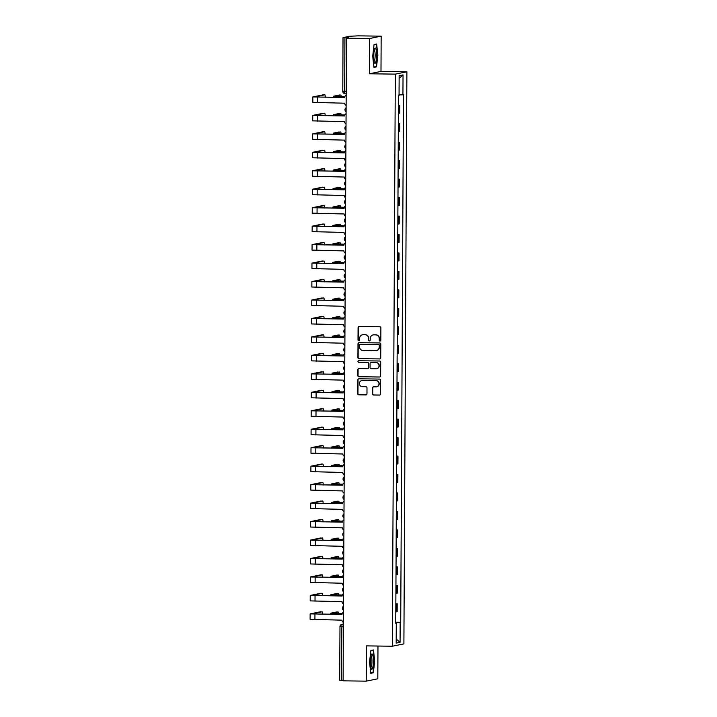 <?xml version="1.0" encoding="UTF-8"?>
<svg xmlns="http://www.w3.org/2000/svg" width="717" height="717" viewBox="0 0 717 717"><rect width="100%" height="100%" fill="white"/><g stroke="black" fill="none" stroke-linecap="round" stroke-linejoin="round"><path stroke-width="1.08" d="M380.01 341.059A0.816 0.798 -101.5 0 0 380.817 340.252L380.879 327.911A1.165 1.138 -101.5 0 0 379.75 326.737L359.217 326.459A1.165 1.138 -101.5 0 0 358.079 327.606L358.007 339.948A0.816 0.798 -101.5 0 0 358.966 340.754A0.816 0.798 -101.5 0 0 359.602 339.966L359.611 338.37A3.719 3.648 -101.5 0 1 363.286 334.705L364.998 334.722A3.719 3.648 -101.5 0 1 368.628 338.496L368.619 340.091A0.816 0.798 -101.5 0 0 369.578 340.898A0.816 0.798 -101.5 0 0 370.214 340.109L370.223 338.514A3.719 3.648 -101.5 0 1 373.889 334.848L375.6 334.866A3.719 3.648 -101.5 0 1 379.23 338.63L379.221 340.234A0.816 0.798 -101.5 0 0 380.01 341.059M373.243 334.893A3.719 3.648 -101.5 0 1 374.122 334.794L375.833 334.821A3.719 3.648 -101.5 0 1 379.463 338.585L379.454 340.181A0.816 0.798 -101.5 0 0 380.297 341.005M359.1 326.459A1.165 1.138 -101.5 0 0 358.303 327.552L358.24 339.903A0.816 0.798 -101.5 0 0 359.083 340.718M362.641 334.749A3.719 3.648 -101.5 0 1 363.519 334.651L365.222 334.678A3.719 3.648 -101.5 0 1 368.852 338.442L368.843 340.046A0.816 0.798 -101.5 0 0 369.685 340.862M372.499 393.848A1.165 1.138 -101.5 0 0 373.629 395.022L379.392 395.103A1.165 1.138 -101.5 0 0 380.539 393.956L380.61 380.243A1.165 1.138 -101.5 0 0 379.472 379.069L358.948 378.791A1.165 1.138 -101.5 0 0 357.801 379.938L357.729 393.642A1.165 1.138 -101.5 0 0 358.867 394.825L365.822 394.915A1.165 1.138 -101.5 0 0 366.97 393.767L366.996 387.906A1.165 1.138 -101.5 0 0 365.858 386.723L362.417 386.678A3.11 3.047 -101.5 0 1 361.807 380.521A3.11 3.047 -101.5 0 1 362.443 380.467L375.959 380.646A3.11 3.047 -101.5 0 1 376.559 386.804A3.11 3.047 -101.5 0 1 375.923 386.857L373.674 386.83A1.165 1.138 -101.5 0 0 372.526 387.978L372.723 393.794A1.165 1.138 -101.5 0 0 373.862 394.977L379.616 395.049A1.165 1.138 -101.5 0 0 379.741 395.049M369.416 73.779L380.987 71.431L381.166 36.164L369.596 38.512L369.416 73.779L395.318 74.129L392.324 646.232L366.414 645.883L366.235 681.15L343.111 680.836L346.481 38.198L348.525 37.786L344.931 37.732L344.644 91.346A2.366 0.466 90.8 0 0 345.074 93.622A2.366 0.466 90.8 0 0 345.101 93.622L346.194 93.631M369.596 38.512L346.481 38.198M379.58 358.966A1.165 1.138 -101.5 0 0 380.727 357.828L380.799 344.115A1.165 1.138 -101.5 0 0 379.66 342.941L359.136 342.663A1.165 1.138 -101.5 0 0 357.989 343.81L357.917 357.514A1.165 1.138 -101.5 0 0 359.056 358.697L379.813 358.921A1.165 1.138 -101.5 0 0 379.929 358.921M380.7 362.184L380.628 375.887A1.165 1.138 -101.5 0 1 379.481 377.034L358.957 376.757A1.165 1.138 -101.5 0 1 357.828 375.583L357.855 369.712A1.165 1.138 -101.5 0 1 359.002 368.565L367.328 368.681A1.165 1.138 -101.5 0 0 368.475 367.534L368.493 363.644A1.165 1.138 -101.5 0 0 367.355 362.461L358.688 362.345A0.816 0.798 -101.5 0 1 358.536 360.741A0.816 0.798 -101.5 0 1 358.697 360.723L379.571 361.001A1.165 1.138 -101.5 0 1 380.7 362.184M381.166 36.164L358.052 35.85L349.618 36.28L343.067 37.607L344.931 37.732M380.987 71.431L406.889 71.781L403.895 643.884L392.324 646.232M366.235 681.15L377.805 678.802L377.976 646.035M343.12 680.397L339.706 680.245M398.41 113.322L399.073 113.259L399.118 105.444L398.446 105.516M399.118 105.444L398.455 105.282M399.073 113.259L399.781 113.116L399.817 105.3M398.356 123.745L399.728 123.763L398.356 123.978M398.311 131.785L399.683 131.578L399.728 123.763M398.258 142.208L399.629 142.226L398.258 142.441M398.213 150.247L399.584 150.041L399.629 142.226M398.159 160.671L399.53 160.689L398.159 160.904M398.114 168.71L399.486 168.504L399.53 160.689M398.06 179.133L399.432 179.151L398.06 179.367M398.025 187.173L399.396 186.967L399.432 179.151M397.971 197.596L399.333 197.614L397.962 197.829M397.926 205.636L399.297 205.429L399.333 197.614M397.872 216.059L399.244 216.077L397.872 216.292M397.827 224.098L399.199 223.892L399.244 216.077M397.774 234.522L399.145 234.54L397.774 234.755M397.729 242.561L399.1 242.355L399.145 234.54M397.675 252.984L399.046 253.002L397.675 253.218M397.639 261.024L399.002 260.809L399.046 253.002M397.577 271.447L398.948 271.465L397.577 271.68M397.541 279.487L398.912 279.272L398.948 271.465M397.487 289.91L398.849 289.928L397.487 290.143M397.442 297.949L398.813 297.734L398.849 289.928M397.388 308.373L398.76 308.391L397.388 308.597M397.343 316.412L398.715 316.197L398.76 308.391M397.29 326.835L398.661 326.853L397.29 327.06M397.245 334.875L398.616 334.66L398.661 326.853M397.191 345.298L398.562 345.316L397.191 345.522M397.155 353.338L398.527 353.123L398.562 345.316M397.101 363.761L398.464 363.779L397.093 363.985M397.057 371.8L398.428 371.585L398.464 363.779M397.003 382.224L398.374 382.242L397.003 382.448M396.958 390.263L398.329 390.048L398.374 382.242M396.904 400.686L398.276 400.704L396.904 400.911M396.86 408.726L398.231 408.511L398.276 400.704M396.806 419.149L398.177 419.167L396.806 419.373M396.761 427.189L398.132 426.974L398.177 419.167M396.707 437.612L398.078 437.63L396.707 437.836M396.671 445.651L398.043 445.436L398.078 437.63M396.618 456.075L397.98 456.093L396.609 456.299M396.573 464.114L397.944 463.899L397.98 456.093M396.519 474.537L397.89 474.555L396.519 474.762M396.474 482.577L397.845 482.362L397.89 474.555M396.42 493L397.792 493.018L396.42 493.224M396.376 501.04L397.747 500.824L397.792 493.018M396.322 511.463L397.693 511.481L396.322 511.687M396.286 519.502L397.648 519.287L397.693 511.481M396.223 529.926L397.594 529.944L396.223 530.15M396.187 537.965L397.559 537.75L397.594 529.944M396.134 548.388L397.496 548.406L396.134 548.613M396.089 556.428L397.46 556.213L397.496 548.406M396.035 566.851L397.406 566.869L396.035 567.075M395.99 574.891L397.361 574.676L397.406 566.869M395.936 585.314L397.308 585.332L395.936 585.538M395.892 593.353L397.263 593.138L397.308 585.332M395.838 603.777L397.209 603.795L395.838 604.001M395.802 611.816L397.173 611.601L397.209 603.795M395.739 622.508L400.167 622.41L400.068 642.298L396.178 643.086L396.286 623.198L395.739 623.315L398.5 95.711L399.046 95.594L399.145 75.715L403.035 74.926L402.936 94.805L399.046 94.895M400.167 622.41L400.713 622.302L403.474 94.698L402.936 94.805M395.318 74.129L406.889 71.781M376.515 66.842L377.868 55.155L376.64 43.997L374.059 44.517L372.706 56.204L373.942 67.362L376.515 66.842L374.65 66.815M373.342 672.788L374.695 661.11L373.467 649.952L370.886 650.471L369.533 662.158L370.77 673.317L373.342 672.788L371.478 672.77M395.748 622.239L400.713 622.302M396.286 623.198L395.739 623.163M403.035 74.926L399.136 78.314M396.196 639.08L400.068 642.298M374.023 44.83L376.362 44.355L377.868 55.155M370.85 650.785L373.19 650.31L374.695 661.11M359.02 342.663A1.165 1.138 -101.5 0 0 358.222 343.766L358.15 357.469A1.165 1.138 -101.5 0 0 359.28 358.643L379.813 358.921M379.194 345.37A0.816 0.798 -101.5 0 0 378.397 344.545L360.382 344.303A0.816 0.798 -101.5 0 0 359.575 345.11L359.575 346.795A3.719 3.648 -101.5 0 0 363.196 350.559L375.52 350.721A3.719 3.648 -101.5 0 0 379.185 347.055L379.427 345.325A0.816 0.798 -101.5 0 0 378.63 344.501L378.397 344.545M360.337 344.303A0.816 0.798 -101.5 0 1 360.615 344.259L378.63 344.501M376.389 350.631A3.719 3.648 -101.5 0 0 379.418 347.01L379.185 347.055M379.427 345.325L379.418 347.01M358.876 368.574A1.165 1.138 -101.5 0 0 358.088 369.667L358.052 375.538A1.165 1.138 -101.5 0 0 359.19 376.712L379.714 376.99A1.165 1.138 -101.5 0 0 379.831 376.981M367.678 368.628A1.165 1.138 -101.5 0 0 368.699 367.489L368.726 363.591A1.165 1.138 -101.5 0 0 367.588 362.417L358.688 362.345M358.652 360.723A0.816 0.798 -101.5 0 0 358.921 362.3M375.959 368.798A3.11 3.047 -101.5 0 0 379.015 365.401A3.11 3.047 -101.5 0 0 375.995 362.578L371.236 362.515A1.165 1.138 -101.5 0 0 370.089 363.662L370.071 367.552A1.165 1.138 -101.5 0 0 371.2 368.735L375.959 368.798M376.712 368.708A3.11 3.047 -101.5 0 0 376.228 362.533L375.995 362.578M371.11 362.524A1.165 1.138 -101.5 0 1 371.469 362.47L376.228 362.533M373.557 386.839A1.165 1.138 -101.5 0 0 372.759 387.933L372.723 393.794M376.676 386.777A3.11 3.047 -101.5 0 0 376.192 380.602L375.959 380.646M361.924 380.503A3.11 3.047 -101.5 0 1 362.677 380.413L376.192 380.602M358.832 378.791A1.165 1.138 -101.5 0 0 358.034 379.893L357.962 393.597A1.165 1.138 -101.5 0 0 359.092 394.771L366.046 394.87A1.165 1.138 -101.5 0 0 366.172 394.861M344.877 96.58L333.504 96.221L339.275 95.029A2.725 0.529 -89.2 0 1 339.302 95.029A2.725 0.529 -89.2 0 1 339.32 95.029L340.808 95.047A2.725 0.529 90.8 0 0 340.79 95.047L335.045 96.23L344.904 96.517M341.256 96.472A2.725 0.529 90.8 0 0 340.808 95.047L339.275 95.029M346.186 95.236A2.366 2.321 -101.5 0 0 344.725 97.404L312.845 96.947L323.25 94.814A2.725 0.529 -89.2 0 1 323.268 94.814A2.725 0.529 -89.2 0 1 323.295 94.814L324.783 94.832A2.725 0.529 90.8 0 0 324.756 94.832L314.387 96.956L344.725 97.512M325.276 97.252A2.725 0.529 90.8 0 0 324.783 94.832M346.132 105.417A2.366 2.321 -101.5 0 1 344.698 103.203L312.818 102.388L312.845 96.947M344.778 115.043L333.405 114.684L339.186 113.492A2.725 0.529 -89.2 0 1 339.204 113.492A2.725 0.529 -89.2 0 1 339.231 113.492M341.158 114.935A2.725 0.529 90.8 0 0 340.718 113.51A2.725 0.529 90.8 0 0 340.692 113.51L334.947 114.693L344.805 114.98M344.68 133.505L333.306 133.147L339.087 131.955A2.725 0.529 -89.2 0 1 339.105 131.955A2.725 0.529 -89.2 0 1 339.132 131.955M341.068 133.389A2.725 0.529 90.8 0 0 340.62 131.973A2.725 0.529 90.8 0 0 340.593 131.973L334.848 133.156L344.707 133.443M374.337 49.168A7.699 1.506 90.8 0 0 373.548 56.482A7.699 1.506 90.8 0 0 374.444 62.899A7.699 1.506 90.8 0 0 375.771 62.182A7.699 1.506 90.8 0 0 376.452 52.287A7.699 1.506 90.8 0 0 374.632 48.442A7.699 1.506 90.8 0 0 374.337 49.168M373.996 61.483A5.826 1.138 90.8 0 0 374.543 60.586A5.826 1.138 90.8 0 0 375.116 54.232A5.826 1.138 90.8 0 0 374.149 49.849M377.554 55.173L376.246 66.493L373.898 66.968M374.955 44.337L376.362 44.355M371.164 655.123A7.699 1.506 90.8 0 0 370.375 662.436A7.699 1.506 90.8 0 0 371.272 668.853A7.699 1.506 90.8 0 0 372.598 668.136A7.699 1.506 90.8 0 0 373.279 658.242A7.699 1.506 90.8 0 0 371.46 654.397A7.699 1.506 90.8 0 0 371.164 655.123M370.823 667.428A5.826 1.138 90.8 0 0 371.37 666.541A5.826 1.138 90.8 0 0 371.944 660.187A5.826 1.138 90.8 0 0 370.976 655.804M374.382 661.119L373.073 672.438L370.725 672.922M371.782 650.292L373.19 650.31M346.087 113.698A2.366 2.321 -101.5 0 0 344.626 115.867L312.746 115.41L323.152 113.277A2.725 0.529 -89.2 0 1 323.17 113.277A2.725 0.529 -89.2 0 1 323.197 113.277L324.684 113.295A2.725 0.529 90.8 0 0 324.658 113.295L314.288 115.419L344.626 115.975M325.177 115.715A2.725 0.529 90.8 0 0 324.684 113.295L323.152 113.277M346.033 123.88A2.366 2.321 -101.5 0 1 344.599 121.666L312.72 120.85L312.746 115.41M345.988 132.161A2.366 2.321 -101.5 0 0 344.527 134.33L312.648 133.873L323.053 131.74A2.725 0.529 -89.2 0 1 323.08 131.74A2.725 0.529 -89.2 0 1 323.098 131.74L324.586 131.758A2.725 0.529 90.8 0 0 324.568 131.758L314.189 133.882L344.527 134.438M325.079 134.178A2.725 0.529 90.8 0 0 324.586 131.758L323.053 131.74M345.935 142.342A2.366 2.321 -101.5 0 1 344.501 140.129L312.621 139.313L312.648 133.873M344.581 151.968L333.217 151.61L338.989 150.418A2.725 0.529 -89.2 0 1 339.007 150.418A2.725 0.529 -89.2 0 1 339.033 150.418M340.969 151.852A2.725 0.529 90.8 0 0 340.521 150.436A2.725 0.529 90.8 0 0 340.494 150.436L334.758 151.619L344.608 151.905M344.492 170.431L333.118 170.072L338.89 168.88A2.725 0.529 -89.2 0 1 338.917 168.88A2.725 0.529 -89.2 0 1 338.935 168.88L340.423 168.898A2.725 0.529 90.8 0 0 340.405 168.898L334.66 170.081L344.51 170.368M340.871 170.314A2.725 0.529 90.8 0 0 340.423 168.898M344.393 188.894L333.02 188.535L338.791 187.343A2.725 0.529 -89.2 0 1 338.818 187.343A2.725 0.529 -89.2 0 1 338.836 187.343L340.324 187.361A2.725 0.529 90.8 0 0 340.306 187.361L334.561 188.544L344.42 188.831M340.772 188.777A2.725 0.529 90.8 0 0 340.324 187.361L338.791 187.343M345.89 150.624A2.366 2.321 -101.5 0 0 344.438 152.793L312.558 152.336L322.955 150.203A2.725 0.529 -89.2 0 1 322.982 150.203A2.725 0.529 -89.2 0 1 323 150.203M324.989 152.64A2.725 0.529 90.8 0 0 324.487 150.22A2.725 0.529 90.8 0 0 324.469 150.22L314.091 152.345L344.438 152.9M345.836 160.805A2.366 2.321 -101.5 0 1 344.402 158.591L312.522 157.776L312.558 152.336M345.791 169.087A2.366 2.321 -101.5 0 0 344.339 171.255L312.46 170.798L322.856 168.665A2.725 0.529 -89.2 0 1 322.883 168.665A2.725 0.529 -89.2 0 1 322.901 168.665M324.891 171.103A2.725 0.529 90.8 0 0 324.389 168.683A2.725 0.529 90.8 0 0 324.371 168.683L314.001 170.807L344.339 171.363M345.746 179.268A2.366 2.321 -101.5 0 1 344.312 177.054L312.433 176.239L312.46 170.798M345.702 187.54A2.366 2.321 -101.5 0 0 344.241 189.718L312.361 189.261L322.767 187.128A2.725 0.529 -89.2 0 1 322.784 187.128A2.725 0.529 -89.2 0 1 322.811 187.128M324.792 189.566A2.725 0.529 90.8 0 0 324.299 187.146A2.725 0.529 90.8 0 0 324.272 187.146L313.903 189.27L344.241 189.826M345.648 197.731A2.366 2.321 -101.5 0 1 344.214 195.517L312.334 194.701L312.361 189.261M344.294 207.356L332.921 206.998L338.702 205.806A2.725 0.529 -89.2 0 1 338.72 205.806A2.725 0.529 -89.2 0 1 338.747 205.806L340.234 205.824A2.725 0.529 90.8 0 0 340.208 205.824L334.463 207.007L344.321 207.294M340.674 207.24A2.725 0.529 90.8 0 0 340.234 205.824L338.702 205.806M345.603 206.003A2.366 2.321 -101.5 0 0 344.142 208.181L312.262 207.724L322.668 205.591A2.725 0.529 -89.2 0 1 322.686 205.591A2.725 0.529 -89.2 0 1 322.713 205.591L324.201 205.609A2.725 0.529 90.8 0 0 324.174 205.609L313.804 207.733L344.142 208.288M324.693 208.029A2.725 0.529 90.8 0 0 324.201 205.609M345.549 216.193A2.366 2.321 -101.5 0 1 344.115 213.98L312.236 213.164L312.262 207.724M344.196 225.819L332.831 225.461L338.603 224.269A2.725 0.529 -89.2 0 1 338.621 224.269A2.725 0.529 -89.2 0 1 338.648 224.269M340.584 225.703A2.725 0.529 90.8 0 0 340.136 224.287A2.725 0.529 90.8 0 0 340.109 224.287L334.364 225.47L344.223 225.756M345.504 224.466A2.366 2.321 -101.5 0 0 344.052 226.644L312.164 226.187L322.569 224.054A2.725 0.529 -89.2 0 1 322.596 224.054A2.725 0.529 -89.2 0 1 322.614 224.054L324.102 224.071A2.725 0.529 90.8 0 0 324.084 224.071L313.705 226.196L344.043 226.751M324.595 226.491A2.725 0.529 90.8 0 0 324.102 224.071L322.569 224.054M345.451 234.656A2.366 2.321 -101.5 0 1 344.017 232.442L312.137 231.627L312.164 226.187M344.097 244.282L332.733 243.923L338.505 242.731A2.725 0.529 -89.2 0 1 338.532 242.731A2.725 0.529 -89.2 0 1 338.549 242.731M340.485 244.165A2.725 0.529 90.8 0 0 340.037 242.749A2.725 0.529 90.8 0 0 340.019 242.749L334.274 243.932L344.124 244.219M345.406 242.929A2.366 2.321 -101.5 0 0 343.954 245.106L312.074 244.649L322.471 242.516A2.725 0.529 -89.2 0 1 322.498 242.516A2.725 0.529 -89.2 0 1 322.516 242.516L324.003 242.534A2.725 0.529 90.8 0 0 323.985 242.534L313.607 244.658L343.954 245.214M324.505 244.954A2.725 0.529 90.8 0 0 324.003 242.534L322.471 242.516M345.352 253.119A2.366 2.321 -101.5 0 1 343.918 250.905L312.038 250.09L312.074 244.649M344.008 262.745L332.634 262.386L338.406 261.194A2.725 0.529 -89.2 0 1 338.433 261.194A2.725 0.529 -89.2 0 1 338.451 261.194M340.387 262.628A2.725 0.529 90.8 0 0 339.939 261.212A2.725 0.529 90.8 0 0 339.921 261.212L334.176 262.395L344.026 262.682M345.316 261.391A2.366 2.321 -101.5 0 0 343.855 263.569L311.976 263.112L322.381 260.979A2.725 0.529 -89.2 0 1 322.399 260.979A2.725 0.529 -89.2 0 1 322.426 260.979M324.407 263.417A2.725 0.529 90.8 0 0 323.914 260.997A2.725 0.529 90.8 0 0 323.887 260.997L313.517 263.121L343.855 263.677M345.262 271.582A2.366 2.321 -101.5 0 1 343.828 269.368L311.949 268.552L311.976 263.112M343.909 281.207L332.536 280.849L338.307 279.657A2.725 0.529 -89.2 0 1 338.334 279.657A2.725 0.529 -89.2 0 1 338.352 279.657L339.84 279.675A2.725 0.529 90.8 0 0 339.822 279.675L334.077 280.858L343.936 281.145M340.288 281.091A2.725 0.529 90.8 0 0 339.84 279.675M345.218 279.854A2.366 2.321 -101.5 0 0 343.757 282.032L311.877 281.575L322.283 279.442A2.725 0.529 -89.2 0 1 322.3 279.442A2.725 0.529 -89.2 0 1 322.327 279.442M324.308 281.88A2.725 0.529 90.8 0 0 323.815 279.46A2.725 0.529 90.8 0 0 323.788 279.46L313.419 281.584L343.757 282.139M345.164 290.044A2.366 2.321 -101.5 0 1 343.73 287.831L311.85 287.015L311.877 281.575M343.81 299.67L332.437 299.312L338.218 298.12A2.725 0.529 -89.2 0 1 338.236 298.12A2.725 0.529 -89.2 0 1 338.263 298.12L339.75 298.138A2.725 0.529 90.8 0 0 339.724 298.138L333.979 299.321L343.837 299.607M340.199 299.554A2.725 0.529 90.8 0 0 339.75 298.138M345.119 298.317A2.366 2.321 -101.5 0 0 343.658 300.495L311.778 300.038L322.184 297.905A2.725 0.529 -89.2 0 1 322.202 297.896A2.725 0.529 -89.2 0 1 322.229 297.905M324.209 300.342A2.725 0.529 90.8 0 0 323.717 297.922A2.725 0.529 90.8 0 0 323.69 297.922L313.32 300.047L343.658 300.602M345.065 308.498A2.366 2.321 -101.5 0 1 343.631 306.293L311.752 305.478L311.778 300.038M343.712 318.133L332.347 317.774L338.119 316.582A2.725 0.529 -89.2 0 1 338.137 316.582A2.725 0.529 -89.2 0 1 338.164 316.582L339.652 316.6A2.725 0.529 90.8 0 0 339.625 316.6L333.88 317.783L343.739 318.07M340.1 318.016A2.725 0.529 90.8 0 0 339.652 316.6L338.119 316.582M345.02 316.78A2.366 2.321 -101.5 0 0 343.568 318.957L311.68 318.5L322.085 316.367A2.725 0.529 -89.2 0 1 322.112 316.358A2.725 0.529 -89.2 0 1 322.13 316.367L323.618 316.385A2.725 0.529 90.8 0 0 323.6 316.385L313.221 318.509L343.568 319.065M324.111 318.805A2.725 0.529 90.8 0 0 323.618 316.385M344.967 326.961A2.366 2.321 -101.5 0 1 343.533 324.756L311.653 323.941L311.68 318.5M343.622 336.596L332.249 336.237L338.021 335.045A2.725 0.529 -89.2 0 1 338.048 335.045A2.725 0.529 -89.2 0 1 338.065 335.045L339.553 335.063A2.725 0.529 90.8 0 0 339.535 335.063L333.79 336.246L343.64 336.533M340.001 336.479A2.725 0.529 90.8 0 0 339.553 335.063L338.021 335.045M344.922 335.242A2.366 2.321 -101.5 0 0 343.47 337.42L311.59 336.963L321.987 334.83A2.725 0.529 -89.2 0 1 322.014 334.821A2.725 0.529 -89.2 0 1 322.032 334.83L323.519 334.848A2.725 0.529 90.8 0 0 323.501 334.848L313.123 336.972L343.47 337.528M324.021 337.268A2.725 0.529 90.8 0 0 323.519 334.848L321.987 334.83M344.868 345.424A2.366 2.321 -101.5 0 1 343.434 343.219L311.554 342.403L311.59 336.963M343.524 355.058L332.15 354.7L337.922 353.508A2.725 0.529 -89.2 0 1 337.949 353.508A2.725 0.529 -89.2 0 1 337.967 353.508M339.903 354.942A2.725 0.529 90.8 0 0 339.455 353.526A2.725 0.529 90.8 0 0 339.437 353.526L333.692 354.709L343.551 354.996M344.832 353.705A2.366 2.321 -101.5 0 0 343.371 355.883L311.492 355.426L321.897 353.293A2.725 0.529 -89.2 0 1 321.915 353.284A2.725 0.529 -89.2 0 1 321.942 353.293L323.43 353.311A2.725 0.529 90.8 0 0 323.403 353.311L313.033 355.435L343.371 355.99M323.923 355.731A2.725 0.529 90.8 0 0 323.43 353.311L321.897 353.293M344.778 363.886A2.366 2.321 -101.5 0 1 343.344 361.682L311.465 360.866L311.492 355.426M343.425 373.521L332.052 373.163L337.832 371.971A2.725 0.529 -89.2 0 1 337.85 371.971A2.725 0.529 -89.2 0 1 337.877 371.971M339.804 373.405A2.725 0.529 90.8 0 0 339.365 371.989A2.725 0.529 90.8 0 0 339.338 371.989L333.593 373.172L343.452 373.458M344.734 372.168A2.366 2.321 -101.5 0 0 343.273 374.346L311.393 373.889L321.799 371.756A2.725 0.529 -89.2 0 1 321.816 371.747A2.725 0.529 -89.2 0 1 321.843 371.756M323.824 374.193A2.725 0.529 90.8 0 0 323.331 371.773A2.725 0.529 90.8 0 0 323.304 371.773L312.935 373.898L343.273 374.453M344.68 382.349A2.366 2.321 -101.5 0 1 343.246 380.144L311.366 379.329L311.393 373.889M343.326 391.984L331.953 391.625L337.734 390.433A2.725 0.529 -89.2 0 1 337.752 390.433A2.725 0.529 -89.2 0 1 337.779 390.433M339.715 391.867A2.725 0.529 90.8 0 0 339.266 390.451A2.725 0.529 90.8 0 0 339.24 390.451L333.495 391.634L343.353 391.921M344.635 390.631A2.366 2.321 -101.5 0 0 343.174 392.808L311.295 392.351L321.7 390.218A2.725 0.529 -89.2 0 1 321.727 390.209A2.725 0.529 -89.2 0 1 321.745 390.218M323.726 392.656A2.725 0.529 90.8 0 0 323.233 390.236A2.725 0.529 90.8 0 0 323.215 390.236L312.836 392.36L343.174 392.916M344.581 400.812A2.366 2.321 -101.5 0 1 343.147 398.607L311.268 397.792L311.295 392.351M343.228 410.447L331.863 410.088L337.635 408.896A2.725 0.529 -89.2 0 1 337.653 408.896A2.725 0.529 -89.2 0 1 337.68 408.896L339.168 408.914A2.725 0.529 90.8 0 0 339.141 408.914L333.396 410.097L343.255 410.384M339.616 410.33A2.725 0.529 90.8 0 0 339.168 408.914M344.536 409.093A2.366 2.321 -101.5 0 0 343.084 411.271L311.205 410.814L321.601 408.681A2.725 0.529 -89.2 0 1 321.628 408.672A2.725 0.529 -89.2 0 1 321.646 408.681M323.627 411.119A2.725 0.529 90.8 0 0 323.134 408.699A2.725 0.529 90.8 0 0 323.116 408.699L312.737 410.823L343.084 411.379M344.483 419.275A2.366 2.321 -101.5 0 1 343.049 417.07L311.169 416.254L311.205 410.814M343.138 428.909L331.765 428.551L337.537 427.359A2.725 0.529 -89.2 0 1 337.564 427.359A2.725 0.529 -89.2 0 1 337.582 427.359L339.069 427.377A2.725 0.529 90.8 0 0 339.051 427.377L333.306 428.56L343.156 428.847M339.517 428.793A2.725 0.529 90.8 0 0 339.069 427.377L337.537 427.359M344.438 427.556A2.366 2.321 -101.5 0 0 342.986 429.734L311.106 429.277L321.503 427.144A2.725 0.529 -89.2 0 1 321.53 427.135A2.725 0.529 -89.2 0 1 321.548 427.144L323.035 427.162A2.725 0.529 90.8 0 0 323.017 427.162L312.648 429.286L342.986 429.841M323.537 429.582A2.725 0.529 90.8 0 0 323.035 427.162M344.393 437.737A2.366 2.321 -101.5 0 1 342.959 435.533L311.079 434.717L311.106 429.277M343.04 447.372L331.666 447.014L337.438 445.822A2.725 0.529 -89.2 0 1 337.465 445.813A2.725 0.529 -89.2 0 1 337.483 445.822M339.419 447.256A2.725 0.529 90.8 0 0 338.971 445.84A2.725 0.529 90.8 0 0 338.953 445.84L333.208 447.023L343.067 447.309M344.348 446.019A2.366 2.321 -101.5 0 0 342.887 448.197L311.008 447.74L321.413 445.607A2.725 0.529 -89.2 0 1 321.431 445.598A2.725 0.529 -89.2 0 1 321.458 445.607L322.946 445.624A2.725 0.529 90.8 0 0 322.919 445.624L312.549 447.749L342.887 448.304M323.439 448.044A2.725 0.529 90.8 0 0 322.946 445.624M344.294 456.2A2.366 2.321 -101.5 0 1 342.86 453.995L310.981 453.18L311.008 447.74M342.941 465.835L331.568 465.476L337.349 464.284A2.725 0.529 -89.2 0 1 337.366 464.275A2.725 0.529 -89.2 0 1 337.393 464.284M339.32 465.718A2.725 0.529 90.8 0 0 338.881 464.302A2.725 0.529 90.8 0 0 338.854 464.302L333.109 465.485L342.968 465.772M344.25 464.482A2.366 2.321 -101.5 0 0 342.789 466.659L310.909 466.202L321.315 464.069A2.725 0.529 -89.2 0 1 321.333 464.06A2.725 0.529 -89.2 0 1 321.359 464.069L322.847 464.087A2.725 0.529 90.8 0 0 322.82 464.087L312.451 466.211L342.789 466.767M323.34 466.507A2.725 0.529 90.8 0 0 322.847 464.087L321.315 464.069M344.196 474.663A2.366 2.321 -101.5 0 1 342.762 472.458L310.882 471.643L310.909 466.202M342.843 484.298L331.478 483.939L337.25 482.747A2.725 0.529 -89.2 0 1 337.268 482.738A2.725 0.529 -89.2 0 1 337.295 482.747M339.231 484.181A2.725 0.529 90.8 0 0 338.782 482.765A2.725 0.529 90.8 0 0 338.756 482.765L333.011 483.948L342.869 484.235M344.151 482.944A2.366 2.321 -101.5 0 0 342.699 485.122L310.811 484.665L321.216 482.532A2.725 0.529 -89.2 0 1 321.243 482.523A2.725 0.529 -89.2 0 1 321.261 482.532L322.749 482.55A2.725 0.529 90.8 0 0 322.731 482.55L312.352 484.674L342.69 485.23M323.242 484.97A2.725 0.529 90.8 0 0 322.749 482.55L321.216 482.532M344.097 493.126A2.366 2.321 -101.5 0 1 342.663 490.921L310.784 490.105L310.811 484.665M342.744 502.76L331.379 502.402L337.151 501.21A2.725 0.529 -89.2 0 1 337.178 501.201A2.725 0.529 -89.2 0 1 337.196 501.21M339.132 502.644A2.725 0.529 90.8 0 0 338.684 501.228A2.725 0.529 90.8 0 0 338.666 501.228L332.921 502.411L342.771 502.698M344.052 501.407A2.366 2.321 -101.5 0 0 342.601 503.585L310.721 503.128L321.117 500.995A2.725 0.529 -89.2 0 1 321.144 500.986A2.725 0.529 -89.2 0 1 321.162 500.995M323.152 503.433A2.725 0.529 90.8 0 0 322.65 501.013A2.725 0.529 90.8 0 0 322.632 501.013L312.253 503.137L342.601 503.692M343.999 511.588A2.366 2.321 -101.5 0 1 342.565 509.384L310.685 508.568L310.721 503.128M342.654 521.223L331.281 520.865L337.053 519.673A2.725 0.529 -89.2 0 1 337.08 519.664A2.725 0.529 -89.2 0 1 337.098 519.673M339.033 521.107A2.725 0.529 90.8 0 0 338.585 519.691A2.725 0.529 90.8 0 0 338.567 519.691L332.822 520.874L342.672 521.16M343.963 519.87A2.366 2.321 -101.5 0 0 342.502 522.048L310.622 521.591L321.028 519.458A2.725 0.529 -89.2 0 1 321.046 519.449A2.725 0.529 -89.2 0 1 321.073 519.458M323.053 521.895A2.725 0.529 90.8 0 0 322.56 519.475A2.725 0.529 90.8 0 0 322.533 519.475L312.164 521.6L342.502 522.155M343.909 530.051A2.366 2.321 -101.5 0 1 342.475 527.846L310.595 527.031L310.622 521.591M342.556 539.686L331.182 539.327L336.954 538.135A2.725 0.529 -89.2 0 1 336.981 538.126A2.725 0.529 -89.2 0 1 336.999 538.135M338.935 539.569A2.725 0.529 90.8 0 0 338.487 538.153A2.725 0.529 90.8 0 0 338.469 538.153L332.724 539.336L342.583 539.623M343.864 538.333A2.366 2.321 -101.5 0 0 342.403 540.51L310.524 540.053L320.929 537.92A2.725 0.529 -89.2 0 1 320.947 537.911A2.725 0.529 -89.2 0 1 320.974 537.92M322.955 540.358A2.725 0.529 90.8 0 0 322.462 537.938A2.725 0.529 90.8 0 0 322.435 537.938L312.065 540.062L342.403 540.618M343.81 548.514A2.366 2.321 -101.5 0 1 342.376 546.309L310.497 545.494L310.524 540.053M342.457 558.149L331.084 557.79L336.865 556.598A2.725 0.529 -89.2 0 1 336.882 556.589A2.725 0.529 -89.2 0 1 336.909 556.598M338.845 558.032A2.725 0.529 90.8 0 0 338.397 556.616A2.725 0.529 90.8 0 0 338.37 556.616L332.625 557.799L342.484 558.086M343.766 556.795A2.366 2.321 -101.5 0 0 342.305 558.973L310.425 558.516L320.831 556.383A2.725 0.529 -89.2 0 1 320.849 556.374A2.725 0.529 -89.2 0 1 320.875 556.383L322.363 556.401A2.725 0.529 90.8 0 0 322.336 556.401L311.967 558.525L342.305 559.081M322.856 558.821A2.725 0.529 90.8 0 0 322.363 556.401M343.712 566.977A2.366 2.321 -101.5 0 1 342.278 564.772L310.398 563.956L310.425 558.516M342.359 576.611L330.994 576.253L336.766 575.061A2.725 0.529 -89.2 0 1 336.784 575.052A2.725 0.529 -89.2 0 1 336.811 575.061M338.747 576.495A2.725 0.529 90.8 0 0 338.299 575.079A2.725 0.529 90.8 0 0 338.272 575.079L332.527 576.262L342.385 576.549M343.667 575.258A2.366 2.321 -101.5 0 0 342.215 577.436L310.327 576.979L320.732 574.837A2.725 0.529 -89.2 0 1 320.759 574.837A2.725 0.529 -89.2 0 1 320.777 574.846L322.265 574.864A2.725 0.529 90.8 0 0 322.247 574.864L311.868 576.988L342.215 577.543M322.758 577.284A2.725 0.529 90.8 0 0 322.265 574.864L320.732 574.837M343.613 585.439A2.366 2.321 -101.5 0 1 342.179 583.235L310.3 582.419L310.327 576.979M342.269 595.074L330.895 594.716L336.667 593.524A2.725 0.529 -89.2 0 1 336.694 593.515A2.725 0.529 -89.2 0 1 336.712 593.524M338.648 594.958A2.725 0.529 90.8 0 0 338.2 593.542A2.725 0.529 90.8 0 0 338.182 593.542L332.437 594.725L342.287 595.011M343.568 593.721A2.366 2.321 -101.5 0 0 342.117 595.899L310.237 595.442L320.633 593.3A2.725 0.529 -89.2 0 1 320.66 593.3A2.725 0.529 -89.2 0 1 320.678 593.309L322.166 593.326A2.725 0.529 90.8 0 0 322.148 593.326L311.77 595.451L342.117 596.006M322.668 595.746A2.725 0.529 90.8 0 0 322.166 593.326L320.633 593.3M343.515 603.902A2.366 2.321 -101.5 0 1 342.081 601.697L310.201 600.882L310.237 595.442M342.17 613.537L330.797 613.178L336.569 611.986A2.725 0.529 -89.2 0 1 336.596 611.977A2.725 0.529 -89.2 0 1 336.614 611.986M338.549 613.42A2.725 0.529 90.8 0 0 338.101 612.004A2.725 0.529 90.8 0 0 338.083 612.004L332.338 613.187L342.197 613.474M343.479 612.184A2.366 2.321 -101.5 0 0 342.018 614.352L310.138 613.904L320.544 611.762A2.725 0.529 -89.2 0 1 320.562 611.762A2.725 0.529 -89.2 0 1 320.589 611.771M322.569 614.209A2.725 0.529 90.8 0 0 322.076 611.789A2.725 0.529 90.8 0 0 322.05 611.789L311.68 613.913L342.018 614.469M343.425 622.365A2.366 2.321 -101.5 0 1 341.991 620.16L310.111 619.345L310.138 613.904M343.416 624.077L342.323 624.301A2.366 0.466 90.8 0 0 341.848 626.766L341.561 680.37M343.416 624.319L342.323 624.301A2.366 2.321 78.5 0 0 341.839 624.346A2.366 2.366 0 0 0 339.939 626.658L343.398 626.783M396.564 593.282L396.6 585.475M396.653 574.819L396.698 567.013M396.752 556.356L396.797 548.55M396.851 537.893L396.886 530.087M396.949 519.431L396.985 511.624M397.039 500.968L397.084 493.162M397.137 482.505L397.182 474.699M397.236 464.042L397.281 456.236M397.335 445.58L397.37 437.773M397.433 427.117L397.469 419.311M397.523 408.654L397.568 400.848M397.621 390.191L397.666 382.385M397.72 371.729L397.765 363.922M397.818 353.266L397.854 345.46M397.917 334.803L397.953 326.997M398.007 316.34L398.052 308.534M398.105 297.878L398.15 290.071M398.204 279.415L398.24 271.609M398.302 260.952L398.338 253.146M398.392 242.489L398.437 234.683M398.491 224.036L398.535 216.22M398.589 205.573L398.634 197.758M398.688 187.11L398.724 179.295M398.786 168.647L398.822 160.832M398.876 150.185L398.921 142.369M398.975 131.722L399.019 123.907M396.465 611.744L396.501 603.938M345.011 109.719A2.366 2.321 78.5 0 1 346.114 107.72A2.366 2.366 0 0 0 346.096 111.762M344.913 128.173A2.366 2.321 78.5 0 1 346.024 126.183A2.366 2.366 0 0 0 345.997 130.225M344.823 146.635A2.366 2.321 78.5 0 1 345.926 144.646A2.366 2.366 0 0 0 345.899 148.688M344.725 165.098A2.366 2.321 78.5 0 1 345.827 163.109A2.366 2.366 0 0 0 345.809 167.151M344.626 183.561A2.366 2.321 78.5 0 1 345.728 181.571A2.366 2.366 0 0 0 345.711 185.613M344.527 202.024A2.366 2.321 78.5 0 1 345.63 200.034A2.366 2.366 0 0 0 345.612 204.076M344.429 220.486A2.366 2.321 78.5 0 1 345.54 218.497A2.366 2.366 0 0 0 345.513 222.539M344.339 238.949A2.366 2.321 78.5 0 1 345.442 236.96A2.366 2.366 0 0 0 345.415 241.002M344.241 257.412A2.366 2.321 78.5 0 1 345.343 255.422A2.366 2.366 0 0 0 345.325 259.464M344.142 275.875A2.366 2.321 78.5 0 1 345.244 273.885A2.366 2.366 0 0 0 345.227 277.927M344.043 294.337A2.366 2.321 78.5 0 1 345.146 292.348A2.366 2.366 0 0 0 345.128 296.39M343.954 312.8A2.366 2.321 78.5 0 1 345.056 310.811A2.366 2.366 0 0 0 345.029 314.853M343.855 331.263A2.366 2.321 78.5 0 1 344.958 329.273A2.366 2.366 0 0 0 344.94 333.315M343.757 349.726A2.366 2.321 78.5 0 1 344.859 347.736A2.366 2.366 0 0 0 344.841 351.778M343.658 368.188A2.366 2.321 78.5 0 1 344.76 366.199A2.366 2.366 0 0 0 344.743 370.241M343.56 386.651A2.366 2.321 78.5 0 1 344.671 384.662A2.366 2.366 0 0 0 344.644 388.704M343.47 405.114A2.366 2.321 78.5 0 1 344.572 403.124A2.366 2.366 0 0 0 344.545 407.166M343.371 423.577A2.366 2.321 78.5 0 1 344.474 421.587A2.366 2.366 0 0 0 344.456 425.629M343.273 442.039A2.366 2.321 78.5 0 1 344.375 440.05A2.366 2.366 0 0 0 344.357 444.092M343.174 460.502A2.366 2.321 78.5 0 1 344.277 458.513A2.366 2.366 0 0 0 344.259 462.555M343.076 478.965A2.366 2.321 78.5 0 1 344.187 476.975A2.366 2.366 0 0 0 344.16 481.017M342.986 497.428A2.366 2.321 78.5 0 1 344.088 495.438A2.366 2.366 0 0 0 344.061 499.48M342.887 515.89A2.366 2.321 78.5 0 1 343.99 513.901A2.366 2.366 0 0 0 343.972 517.943M342.789 534.353A2.366 2.321 78.5 0 1 343.891 532.364A2.366 2.366 0 0 0 343.873 536.406M342.69 552.816A2.366 2.321 78.5 0 1 343.793 550.826A2.366 2.366 0 0 0 343.775 554.868M342.601 571.279A2.366 2.321 78.5 0 1 343.703 569.289A2.366 2.366 0 0 0 343.676 573.331M342.502 589.741A2.366 2.321 78.5 0 1 343.604 587.752A2.366 2.366 0 0 0 343.586 591.794M342.403 608.204A2.366 2.321 78.5 0 1 343.506 606.215A2.366 2.366 0 0 0 343.488 610.257M346.203 91.364L342.744 91.238A2.366 2.366 0 0 0 345.074 93.622L346.194 93.64M343.416 624.023L341.839 624.346A2.366 2.321 78.5 0 0 339.983 626.64L339.661 680.272M342.789 91.22L343.022 37.625M338.316 96.49L338.316 97.431M324.756 94.832L323.25 94.814M317.631 102.656L317.658 97.216M338.218 114.953L338.218 115.894M338.119 133.416L338.119 134.357M317.532 121.119L317.559 115.679M317.434 139.582L317.461 134.142M338.03 151.879L338.021 152.82M340.405 168.898L338.89 168.88M337.931 170.341L337.922 171.282M337.832 188.804L337.832 189.745M317.335 158.045L317.371 152.604M317.246 176.507L317.272 171.067M317.147 194.97L317.174 189.53M337.734 207.267L337.734 208.208M324.174 205.609L322.668 205.591M317.048 213.433L317.075 207.993M337.644 225.73L337.635 226.671M316.95 231.896L316.977 226.455M337.546 244.192L337.537 245.133M316.851 250.358L316.887 244.918M337.447 262.655L337.438 263.596M316.762 268.821L316.789 263.381M339.822 279.675L338.307 279.657M337.349 281.118L337.349 282.059M316.663 287.284L316.69 281.844M339.724 298.138L338.218 298.12M337.25 299.581L337.25 300.522M316.564 305.747L316.591 300.306M337.16 318.043L337.151 318.984M323.6 316.385L322.085 316.367M316.466 324.209L316.493 318.769M337.062 336.506L337.053 337.447M316.367 342.672L316.403 337.232M336.963 354.969L336.963 355.91M316.278 361.135L316.305 355.695M336.865 373.432L336.865 374.373M316.179 379.598L316.206 374.157M336.766 391.894L336.766 392.835M316.08 398.06L316.107 392.62M339.141 408.914L337.635 408.896M336.676 410.357L336.667 411.298M315.982 416.523L316.018 411.083M336.578 428.82L336.569 429.761M323.017 427.162L321.503 427.144M315.892 434.986L315.919 429.546M337.465 445.813L338.971 445.84L337.438 445.822M336.479 447.283L336.479 448.224M322.919 445.624L321.413 445.607M315.794 453.449L315.821 448.008M337.366 464.275L338.881 464.302L337.349 464.284M336.381 465.745L336.381 466.686M315.695 471.911L315.722 466.471M338.756 482.765L337.25 482.747M336.291 484.208L336.282 485.14M315.597 490.374L315.623 484.934M338.666 501.228L337.151 501.21M336.192 502.671L336.183 503.603M315.498 508.837L315.534 503.397M338.567 519.691L337.053 519.673M336.094 521.134L336.085 522.066M315.408 527.3L315.435 521.859M336.981 538.126L338.487 538.153L336.954 538.135M335.995 539.596L335.995 540.528M315.31 545.762L315.337 540.322M336.882 556.589L338.397 556.616L336.865 556.598M335.897 558.059L335.897 558.991M322.336 556.401L320.831 556.383M315.211 564.225L315.238 558.785M336.784 575.052L338.299 575.079L336.766 575.061M335.807 576.522L335.798 577.454M315.113 582.688L315.139 577.248M336.694 593.515L338.2 593.542L336.667 593.524M335.708 594.985L335.699 595.917M315.014 601.151L315.05 595.71M338.083 612.004L336.569 611.986M335.61 613.447L335.61 614.379M314.924 619.613L314.951 614.173M333.504 96.221L333.495 97.369M333.405 114.684L333.405 115.831M333.306 133.147L333.306 134.294M333.217 151.61L333.208 152.757M333.118 170.072L333.109 171.22M333.02 188.535L333.011 189.673M332.921 206.998L332.921 208.136M332.831 225.461L332.822 226.599M332.733 243.923L332.724 245.062M332.634 262.386L332.625 263.524M332.536 280.849L332.536 281.987M332.437 299.312L332.437 300.45M332.347 317.774L332.338 318.913M332.249 336.237L332.24 337.375M332.15 354.7L332.141 355.838M332.052 373.163L332.052 374.301M331.953 391.625L331.953 392.764M331.863 410.088L331.854 411.226M331.765 428.551L331.756 429.689M331.666 447.014L331.657 448.152M331.568 465.476L331.568 466.615M337.268 482.738L338.782 482.765M331.478 483.939L331.469 485.077M337.178 501.201L338.684 501.228M331.379 502.402L331.371 503.54M337.08 519.664L338.585 519.691M331.281 520.865L331.272 522.003M331.182 539.327L331.182 540.466M331.084 557.79L331.084 558.928M330.994 576.253L330.985 577.391M330.895 594.716L330.887 595.854M336.596 611.977L338.101 612.004M330.797 613.178L330.788 614.317"/></g></svg>
